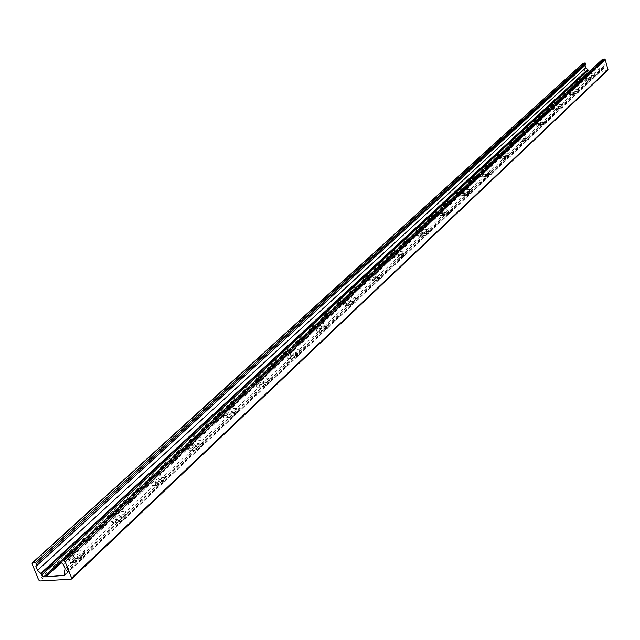 <?xml version="1.0" encoding="UTF-8"?>
<svg xmlns="http://www.w3.org/2000/svg" width="640" height="640" viewBox="0 0 640 640"><rect width="100%" height="100%" fill="white"/><g stroke="black" fill="none" stroke-linecap="round" stroke-linejoin="round"><path stroke-width="0.48" stroke-dasharray="3.2 2.4" d="M72.376 562.72L78.784 561.016L83.216 558.472L85.592 555.8L85.584 554.424L84.288 553.624C78.528 551.904 63.88 561.328 70.392 562.6L72.376 562.72M80.192 555.408C74.2 556.944 71.896 558.72 73.28 560.712L74.448 560.784C80.448 559.24 82.76 557.472 81.384 555.48L80.192 555.408M71.288 559.984L69.296 559.864C62.792 558.608 77.448 549.2 83.208 550.904L84.504 551.696L84.512 553.072L82.136 555.736L77.696 558.28L71.288 559.984M74.888 561.896C80.888 560.352 83.2 558.584 81.824 556.584C75.544 557.464 72.84 559.208 73.72 561.824L74.888 561.896M115 522.816C124.688 520.368 128.512 517.544 126.464 514.36C121.2 512.584 106.784 521.312 112.776 522.68L115 522.816M122.28 515.992C116.64 517.424 114.416 519.072 115.624 520.936L116.92 521.016C122.576 519.584 124.8 517.936 123.608 516.08L122.28 515.992M113.96 520.16L111.744 520.024C105.752 518.672 120.184 509.952 125.44 511.712C127.48 514.888 123.656 517.704 113.96 520.16M117.344 522.088C122.992 520.664 125.216 519.016 124.024 517.152C118.08 517.856 115.416 519.48 116.04 522.008L117.344 522.088M154.776 485.568C163.928 483.288 167.616 480.656 165.84 477.688C161.032 475.88 146.84 483.992 152.36 485.416L154.776 485.568M161.592 479.192C156.256 480.528 154.12 482.056 155.16 483.792L156.576 483.888C161.912 482.552 164.064 481.016 163.024 479.288L161.592 479.192M153.8 482.984L151.376 482.832C145.864 481.416 160.064 473.32 164.872 475.112C166.64 478.072 162.944 480.696 153.8 482.984M156.976 484.936C162.312 483.6 164.456 482.072 163.424 480.328C157.784 480.896 155.168 482.4 155.56 484.84L156.976 484.936M192 450.72C200.648 448.584 204.208 446.128 202.68 443.352C198.288 441.536 184.328 449.088 189.408 450.56L192 450.72M198.376 444.752C193.336 445.992 191.264 447.424 192.168 449.048L193.68 449.144C198.728 447.896 200.8 446.464 199.912 444.848L198.376 444.752M191.064 448.2L188.472 448.048C183.392 446.584 197.368 439.04 201.752 440.848C203.28 443.616 199.72 446.064 191.064 448.2M194.064 450.168C199.104 448.92 201.184 447.488 200.288 445.864C194.944 446.304 192.36 447.712 192.544 450.072L194.064 450.168M226.896 418.048C235.096 416.04 238.536 413.744 237.224 411.152C233.208 409.328 219.48 416.392 224.16 417.88L226.896 418.048M232.88 412.44C228.104 413.616 226.104 414.952 226.88 416.472L228.472 416.568C233.256 415.4 235.264 414.056 234.496 412.544L232.88 412.44M226 415.592L223.272 415.432C218.592 413.952 232.328 406.896 236.336 408.704C237.648 411.288 234.208 413.584 226 415.592M228.84 417.56C233.616 416.392 235.624 415.048 234.856 413.536C229.776 413.88 227.24 415.192 227.24 417.464L228.84 417.56M259.68 387.352C267.464 385.464 270.8 383.304 269.672 380.88C266.008 379.072 252.512 385.68 256.832 387.184L259.68 387.352M265.312 382.08C260.768 383.184 258.832 384.448 259.496 385.864L261.168 385.96C265.704 384.856 267.648 383.6 266.992 382.184L265.312 382.08M258.824 384.96L255.976 384.792C251.664 383.304 265.168 376.696 268.824 378.496C269.952 380.912 266.616 383.064 258.824 384.96M261.512 386.928C266.048 385.832 267.992 384.568 267.336 383.152C262.504 383.408 260.008 384.64 259.848 386.832L261.512 386.928M290.536 358.464C297.944 356.672 301.176 354.64 300.208 352.368C296.864 350.584 283.6 356.792 287.592 358.296L290.536 358.464M295.84 353.496C291.52 354.536 289.648 355.72 290.216 357.048L291.936 357.152C296.256 356.104 298.136 354.92 297.576 353.592L295.84 353.496M289.72 356.128L286.776 355.96C282.792 354.48 296.056 348.272 299.408 350.04C300.36 352.304 297.136 354.336 289.72 356.128M292.264 358.096C296.592 357.048 298.472 355.864 297.904 354.536C293.312 354.736 290.856 355.888 290.544 357.992L292.264 358.096M319.632 331.216C326.696 329.52 329.824 327.6 329.008 325.472C325.944 323.712 312.92 329.568 316.608 331.056L319.632 331.216M324.64 326.528C320.52 327.52 318.704 328.64 319.184 329.88L320.952 329.984C325.08 328.984 326.896 327.872 326.424 326.624L324.64 326.528M318.856 328.944L315.832 328.784C312.144 327.304 325.176 321.456 328.24 323.2C329.048 325.328 325.92 327.24 318.856 328.944M321.272 330.904C325.392 329.912 327.216 328.792 326.736 327.544C322.352 327.688 319.944 328.776 319.504 330.808L321.272 330.904M347.112 305.488C353.864 303.864 356.896 302.056 356.208 300.056C353.408 298.336 340.616 303.864 344.024 305.328L347.112 305.488M351.848 301.056C347.912 302 346.152 303.056 346.56 304.224L348.368 304.32C352.304 303.368 354.072 302.312 353.664 301.144L351.848 301.056M346.368 303.264L343.28 303.112C339.872 301.656 352.664 296.128 355.464 297.84C356.152 299.832 353.12 301.64 346.368 303.264M348.672 305.216C352.608 304.272 354.368 303.216 353.968 302.048C349.784 302.144 347.416 303.168 346.864 305.128L348.672 305.216M373.112 281.144C379.576 279.592 382.52 277.88 381.936 276C375.088 276.104 371.096 277.776 369.976 281L373.112 281.144M377.6 276.944C373.832 277.848 372.12 278.848 372.464 279.952L374.296 280.04C378.064 279.136 379.784 278.128 379.44 277.032L377.6 276.944M372.392 278.976L369.256 278.832C370.384 275.616 374.376 273.952 381.224 273.832C381.8 275.704 378.856 277.424 372.392 278.976M374.592 280.92C378.36 280.016 380.072 279.016 379.728 277.912C375.736 277.976 373.408 278.944 372.752 280.832L374.592 280.92M397.744 258.08C403.936 256.6 406.8 254.968 406.312 253.2C399.752 253.256 395.84 254.84 394.568 257.944L397.744 258.08M402 254.104C398.384 254.968 396.728 255.92 397.008 256.952L398.864 257.032C402.48 256.168 404.144 255.216 403.864 254.184L402 254.104M397.056 255.96L393.88 255.824C395.152 252.728 399.072 251.152 405.632 251.08C406.112 252.848 403.248 254.472 397.056 255.96M399.144 257.888C402.76 257.024 404.424 256.072 404.144 255.04C400.312 255.072 398.032 256 397.288 257.808L399.144 257.888M421.112 236.2C427.064 234.776 429.84 233.224 429.44 231.552C423.152 231.576 419.312 233.088 417.912 236.08L421.112 236.2M425.152 232.424C421.688 233.256 420.072 234.152 420.312 235.128L422.184 235.2C425.648 234.368 427.272 233.464 427.032 232.496L425.152 232.424M420.448 234.128L417.248 234.008C418.648 231.024 422.496 229.52 428.784 229.488C429.176 231.152 426.4 232.696 420.448 234.128M422.448 236.048C425.92 235.216 427.536 234.312 427.304 233.336C423.632 233.344 421.392 234.224 420.576 235.968L422.448 236.048M443.32 215.408C449.04 214.04 451.736 212.56 451.416 210.984C445.376 210.984 441.6 212.424 440.088 215.304L443.32 215.408M447.16 211.816C443.824 212.616 442.256 213.48 442.448 214.4L444.336 214.464C447.672 213.664 449.24 212.8 449.048 211.88L447.16 211.816M442.68 213.384L439.448 213.28C440.968 210.4 444.744 208.968 450.776 208.96C451.096 210.528 448.4 212.008 442.68 213.384M444.592 215.288C447.928 214.488 449.504 213.624 449.312 212.704C445.792 212.704 443.584 213.544 442.704 215.224L444.592 215.288M464.44 195.64C469.952 194.312 472.576 192.904 472.312 191.416C466.512 191.384 462.808 192.768 461.2 195.544L464.44 195.64M468.096 192.216C464.88 192.984 463.36 193.808 463.512 194.68L465.408 194.736C468.616 193.96 470.144 193.136 469.992 192.272L468.096 192.216M463.824 193.648L460.584 193.56C462.192 190.792 465.896 189.416 471.696 189.432C471.96 190.912 469.328 192.32 463.824 193.648M465.656 195.536C468.872 194.768 470.4 193.944 470.248 193.072C466.864 193.056 464.696 193.864 463.76 195.48L465.656 195.536M484.56 176.8C489.872 175.52 492.424 174.176 492.224 172.76C486.632 172.72 483 174.04 481.304 176.728L484.56 176.8M488.04 173.536L483.576 175.896L485.472 175.944L489.944 173.584L488.04 173.536M483.96 174.856L480.712 174.784C482.408 172.112 486.04 170.792 491.624 170.824C491.832 172.224 489.272 173.568 483.96 174.856M485.72 176.728L490.184 174.376C486.928 174.352 484.808 175.12 483.824 176.688L485.72 176.728M503.736 158.84C508.872 157.6 511.36 156.312 511.2 154.976C505.824 154.928 502.248 156.192 500.488 158.784L503.736 158.84M507.064 155.728L502.72 157.984L504.616 158.016L508.968 155.768L507.064 155.728M503.16 156.936L499.912 156.88C501.672 154.296 505.248 153.032 510.632 153.072C510.784 154.408 508.296 155.688 503.16 156.936M504.848 158.792L509.2 156.536C506.064 156.504 503.976 157.248 502.952 158.76L504.848 158.792M522.048 141.696C527.008 140.496 529.432 139.256 529.32 137.992C524.128 137.936 520.624 139.152 518.8 141.656L522.048 141.696M525.224 138.728L520.992 140.888L522.888 140.912L527.128 138.752L525.224 138.728M521.488 139.832L518.24 139.792C520.064 137.296 523.576 136.072 528.768 136.12C528.88 137.392 526.448 138.624 521.488 139.832M523.112 141.672L527.352 139.504L521.216 141.648L523.112 141.672M539.544 125.312C544.352 124.144 546.712 122.96 546.64 121.752C541.624 121.696 538.176 122.872 536.304 125.288L539.544 125.312M542.584 122.472L538.456 124.552L540.352 124.56L544.48 122.488L542.584 122.472M539.008 123.48L535.76 123.464C537.64 121.048 541.088 119.872 546.104 119.928C546.176 121.128 543.808 122.312 539.008 123.48M540.568 125.304L544.704 123.232L538.672 125.288L540.568 125.304M556.288 109.64C560.936 108.504 563.248 107.368 563.2 106.216C558.352 106.16 554.968 107.296 553.048 109.632L556.288 109.64M559.192 106.92L555.16 108.92L557.048 108.928L561.088 106.928L559.192 106.92M555.76 107.848L552.528 107.84C554.448 105.512 557.832 104.368 562.68 104.424C562.72 105.568 560.416 106.704 555.76 107.848M557.264 109.656L561.296 107.656L555.376 109.648L557.264 109.656M572.312 94.64C576.824 93.528 579.072 92.432 579.064 91.336C574.368 91.28 571.04 92.384 569.088 94.648L572.312 94.64M575.096 92.032L571.16 93.952L573.048 93.952L576.984 92.024L575.096 92.032M571.8 92.872L568.576 92.888C570.536 90.632 573.856 89.528 578.56 89.576C578.568 90.664 576.32 91.768 571.8 92.872M573.256 94.664L577.192 92.736L571.368 94.672L573.256 94.664M587.672 80.256C592.056 79.176 594.248 78.12 594.264 77.072C589.712 77.024 586.44 78.088 584.456 80.28L587.672 80.256M590.336 77.76L586.504 79.608L588.376 79.6L592.216 77.744L590.336 77.76M587.176 78.528L583.968 78.552C585.952 76.368 589.216 75.304 593.776 75.352C593.76 76.384 591.56 77.448 587.176 78.528M588.576 80.296L592.416 78.44L586.704 80.312L588.576 80.296M582.792 63.648L585.648 73.952L586.48 74.496L607.512 70.36L71.128 579.2M602.128 59.752L603.768 61.584L604.464 64.048L603.624 68.432L590.704 71.128L61.064 562.408M590.704 71.128L589.504 71.368M590.968 71.08L61.24 562.568M585.648 73.952L38.64 579.936M586.48 74.496L40.024 580.952M582.792 63.96L32.08 563.784M603.152 68.672L65.088 574.672M603.888 67.4L64.944 573.776M603.672 66.624L64.44 572.52M603.68 66.296L64.384 572.016M604.464 64.048L65.096 568.688M603.768 61.584L63.496 564.688M602.288 60.248L60.936 562.28M84.288 553.624L83.208 550.904M70.392 562.6L69.296 559.864M81.824 556.584L81.384 555.48M73.72 561.824L73.28 560.712M126.464 514.36L125.44 511.712M112.776 522.68L111.744 520.024M124.024 517.152L123.608 516.08M116.04 522.008L115.624 520.936M165.84 477.688L164.872 475.112M152.36 485.416L151.376 482.832M163.424 480.328L163.024 479.288M155.56 484.84L155.16 483.792M202.68 443.352L201.752 440.848M189.408 450.56L188.472 448.048M200.288 445.864L199.912 444.848M192.544 450.072L192.168 449.048M237.224 411.152L236.336 408.704M224.16 417.88L223.272 415.432M234.856 413.536L234.496 412.544M227.24 417.464L226.88 416.472M269.672 380.88L268.824 378.496M256.832 387.184L255.976 384.792M267.336 383.152L266.992 382.184M259.848 386.832L259.496 385.864M300.208 352.368L299.408 350.04M287.592 358.296L286.776 355.96M297.904 354.536L297.576 353.592M290.544 357.992L290.216 357.048M329.008 325.472L328.24 323.2M316.608 331.056L315.832 328.784M326.736 327.544L326.424 326.624M319.504 330.808L319.184 329.88M356.208 300.056L355.464 297.84M344.024 305.328L343.28 303.112M353.968 302.048L353.664 301.144M346.864 305.128L346.56 304.224M381.936 276L381.224 273.832M369.976 281L369.256 278.832M379.728 277.912L379.44 277.032M372.752 280.832L372.464 279.952M406.312 253.2L405.632 251.08M394.568 257.944L393.88 255.824M404.144 255.04L403.864 254.184M397.288 257.808L397.008 256.952M429.44 231.552L428.784 229.488M417.912 236.08L417.248 234.008M427.304 233.336L427.032 232.496M420.576 235.968L420.312 235.128M451.416 210.984L450.776 208.96M440.088 215.304L439.448 213.28M449.312 212.704L449.048 211.88M442.704 215.224L442.448 214.4M472.312 191.416L471.696 189.432M461.2 195.544L460.584 193.56M470.248 193.072L469.992 192.272M463.76 195.48L463.512 194.68M492.224 172.76L491.624 170.824M481.304 176.728L480.712 174.784M490.184 174.376L489.944 173.584M483.824 176.688L483.576 175.896M511.2 154.976L510.632 153.072M500.488 158.784L499.912 156.88M509.2 156.536L508.968 155.768M502.952 158.76L502.72 157.984M529.32 137.992L528.768 136.12M518.8 141.656L518.24 139.792M527.352 139.504L527.128 138.752M521.216 141.648L520.992 140.888M546.64 121.752L546.104 119.928M536.304 125.288L535.76 123.464M544.704 123.232L544.48 122.488M538.672 125.288L538.456 124.552M563.2 106.216L562.68 104.424M553.048 109.632L552.528 107.84M561.296 107.656L561.088 106.928M555.376 109.648L555.16 108.92M579.064 91.336L578.56 89.576M569.088 94.648L568.576 92.888M577.192 92.736L576.984 92.024M571.368 94.672L571.16 93.952M594.264 77.072L593.776 75.352M584.456 80.28L583.968 78.552M592.416 78.44L592.216 77.744M586.704 80.312L586.504 79.608M590.936 71.208L46.048 576.84M603.624 68.432L64.776 575.328"/><path stroke-width="0.96" d="M40.024 580.952L38.64 579.936L32.08 563.784L32.488 562.872L35.416 562.688L36.416 563.816L35.888 566.384L37.496 570.344L40.752 573.408L41.592 575.144L43.816 576.776L46.048 576.84L64.776 575.328L64.384 572.016L65.096 568.688L63.496 564.688L60.936 562.28L60.72 561.2L63.992 560.896L65.12 561.72L71.664 578.056L71.128 579.2L40.024 580.952M589.504 71.368L585.808 67.752L585.104 65.304L585.704 63.56L585.144 62.92L582.792 63.648M61.064 562.408L45.688 576.664M61.24 562.568L46.072 576.648M607.512 70.36L607.976 69.56L605.136 59.488L604.456 59.056L602.128 59.752M583.152 63.32L32.488 562.872M585.144 62.92L35.416 562.688M585.704 63.56L36.416 563.816M585.104 65.304L35.888 566.384M585.808 67.752L37.496 570.344M587.704 69.456L40.752 573.408M587.88 69.744L41.088 573.896M588.104 70.512L41.592 575.144M589.44 71.376L43.816 576.776M65.088 574.672L64.096 575.608M602.448 59.456L61.008 561.08M604.456 59.056L63.992 560.896M605.136 59.488L65.12 561.72M607.976 69.56L71.664 578.056M582.928 63.432L32.168 563M602.248 59.56L60.72 561.2M607.808 70.208L71.552 579.024"/></g></svg>

